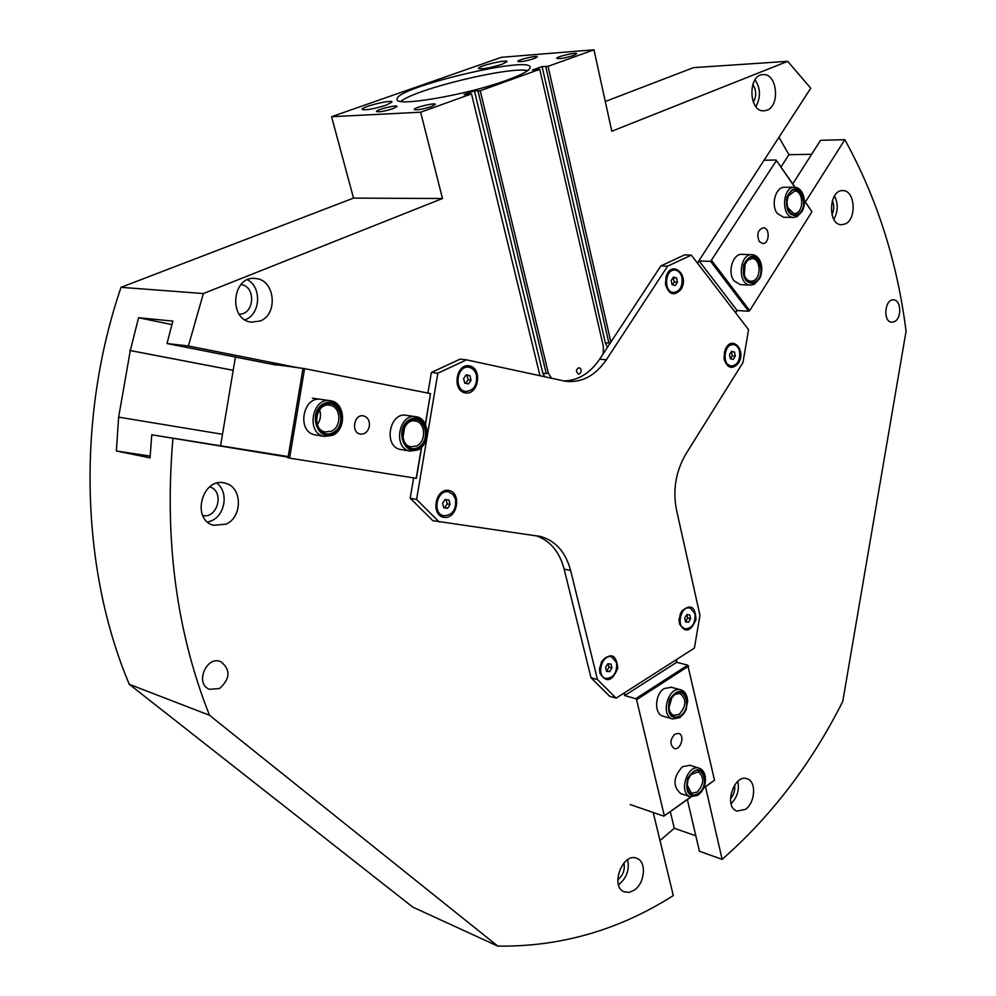 <?xml version="1.0" encoding="UTF-8"?>
<svg xmlns="http://www.w3.org/2000/svg" width="996" height="996" viewBox="0 0 996 996"><rect width="100%" height="100%" fill="white"/><g stroke="black" fill="none" stroke-linecap="round" stroke-linejoin="round"><path stroke-width="1.49" d="M697.412 263.044L810.744 88.233L787.699 61.329L611.805 131.235L593.977 49.8L548.037 66.346L610.872 342.101M171.885 324.584L138.581 317.736L172.856 321.11L167.004 343.52L276.253 365.096M676.346 659.638L676.969 662.365M705.504 786.828L722.137 859.374C771.315 816.172 811.516 763.534 842.753 701.445L906.061 331.245C897.309 261.699 876.891 197.843 844.832 139.677L805.391 202.014M736.903 310.266L735.434 312.582M894.582 321.584L891.681 322.218C882.593 321.845 884.722 298.514 893.736 299.908C901.218 300.057 901.903 318.185 894.582 321.584M845.243 223.938L841.421 224.735C827.228 224.81 828.846 189.178 843.002 190.622C855.116 190.298 856.996 219.145 845.243 223.938M745.382 809.399L736.928 811.08C723.32 807.021 734.077 773.357 747.187 778.835C756.636 781.399 755.342 802.826 745.382 809.399M288.13 457.152L151.778 434.779L288.218 456.616M687.365 799.589L699.441 851.269L722.137 859.374M233.213 370.288L130.302 350.542L138.581 317.736M150.122 456.093L116.37 450.976L118.636 417.137L130.302 350.542M151.778 434.779L150.023 457.886L116.37 450.976M670.308 811.603L674.28 828.286L659.999 840.512M695.831 835.806L674.28 828.286M119.184 417.237L222.506 434.281L118.636 417.137M233.201 370.325L129.754 350.48M579.535 373.874L578.402 374.06C575.626 371.471 575.9 369.329 579.224 367.649C581.726 369.329 581.826 371.396 579.535 373.874M207.716 522.091L211.687 520.696C225.445 514.758 228.669 491.713 216.916 483.209M202.798 515.604C218 518.717 224.635 490.679 209.608 486.882M226.03 524.17L213.667 525.315C190.51 519.613 202.574 476.001 225.27 483.222C242.377 486.82 242.875 516.999 226.03 524.17M755.864 106.535C760.907 97.371 760.633 88.457 755.043 79.805M753.362 102.239C756.611 96.114 756.437 90.15 752.802 84.361M767.032 110.183L763.758 110.855C748.27 111.776 747.834 73.965 763.397 74.613C777.141 73.517 780.341 105.638 767.032 110.183M731.064 803.66C737.214 797.472 739.468 790.04 737.824 781.374M730.454 798.73C733.903 794.833 735.285 790.289 734.6 785.085M618.466 884.697L619.35 884.112C626.845 877.513 629.609 869.384 627.642 859.722M617.744 879.742C623.11 875.409 625.164 869.807 623.919 862.947M634.44 890.026L629.186 892.366L624.168 891.831C609.577 886.49 622.998 851.63 636.979 858.39C646.715 861.677 644.985 883.016 634.44 890.026M833.839 219.294C838.097 211.563 838.321 203.782 834.499 195.951M831.959 214.713C834.2 210.007 834.337 205.276 832.37 200.52M245.028 319.803L245.327 319.691C260.491 314.275 261.998 287.246 247.481 279.776M239.14 314.101C254.503 314.885 256.296 286.163 240.945 284.532M260.031 321.048L251.353 322.144C227.686 319.791 232.28 274.61 255.835 278.556C275.133 279.826 278.457 314.524 260.031 321.048M219.543 688.522L209.471 689.294C194.519 683.891 206.433 655.181 220.875 661.693C230.773 669.748 230.325 678.687 219.543 688.522M507.026 80.128C466.863 95.043 394.366 107.406 397.105 99.239C394.354 87.76 532.25 54.842 530.146 67.504C529.835 70.392 522.128 74.6 507.026 80.128M527.706 70.604C509.33 66.284 415.208 89.13 400.84 101.393M502.046 64.292C489.659 68.064 481.815 69.434 478.491 68.4C477.806 66.072 507.649 59.013 507.026 61.652L502.046 64.292M386.137 105.165C373.363 109.099 365.383 110.494 362.158 109.348C361.349 106.821 392.561 99.164 392.013 102.028L386.137 105.165M393.047 108.639C384.244 111.353 378.729 112.311 376.5 111.49C375.928 109.709 397.466 104.456 397.068 106.46L393.047 108.639M573.459 55.502C564.732 58.166 559.154 59.113 556.714 58.341C556.266 56.66 577.157 51.829 576.684 53.734L573.459 55.502M534.043 58.602C525.552 61.192 520.161 62.126 517.845 61.391C517.385 59.797 537.778 55.029 537.33 56.834L534.043 58.602M431.305 106.584C422.242 109.411 416.54 110.369 414.199 109.498C413.639 107.618 435.7 102.289 435.277 104.406L431.305 106.584M539.994 375.778L471.506 93.898L464.099 94.583L474.42 90.873L542.87 373.4L548.423 373.388L551.647 378.306M542.87 373.4L544.912 376.849M603.178 353.829L603.402 346.608L539.757 69.322L480.246 90.748L548.423 373.388M471.506 93.898L420.648 112.212L442.485 198.515L203.371 293.546L188.381 345.986L298.377 367.798M607.485 347.268L605.381 343.022L610.411 342.823M539.757 69.322L532.312 70.081L542.073 66.57L548.037 66.346M545.746 66.508L608.805 342.686M542.073 66.57L605.381 343.022M474.42 90.873L480.246 90.748M477.993 90.897L546.194 373.151M420.648 112.212L331.568 116.694L501.436 57.307L593.977 49.8M792.741 183.899L820.555 140.312L844.832 139.677M167.004 343.52L188.381 345.986M780.976 167.054L788.919 154.704L811.64 154.28M331.568 116.694L353.518 198.104L121.039 287.321C76.269 418.22 80.875 569.961 129.293 684.314L412.83 907.157L497.776 946.1C560.424 946.959 618.939 930.115 673.296 895.578L653.227 812.499M624.953 695.407L624.343 692.892M121.039 287.321L203.371 293.546M129.293 684.314L209.484 715.253L497.776 946.1M172.893 438.738C164.265 539.832 176.466 631.999 209.484 715.253M778.959 137.261L788.919 154.704M605.294 101.492L693.515 67.641L787.699 61.329M353.518 198.104L442.485 198.515M690.826 796.912L663.834 816.16L691.087 796.974M703.599 788.172L714.505 780.242L703.761 787.811M663.834 816.16L630.182 804.556M714.505 780.242L687.75 665.141L635.722 698.706L636.569 699.727L688.597 666.137M664.295 815.587L636.569 699.727M705.442 779.382L705.342 777.341C704.707 772.61 702.753 769.597 699.478 768.277C687.601 763.297 677.94 793.003 690.253 796.725L680.716 793.588C672.561 786.193 673.134 777.216 682.447 766.683L689.917 765.289M687.638 702.242L687.564 699.79C686.904 694.548 684.738 691.236 681.052 689.879C668.577 685.161 659.676 715.526 672.549 718.963L662.963 716.174C653.886 713.895 654.783 694.013 664.232 688.547L671.428 687.265M674.852 734.127L678.724 733.417C685.373 735.26 680.517 750.984 674.093 748.394C669.636 744.473 669.885 739.717 674.852 734.127M676.085 659.8L676.658 662.29L687.75 665.141M635.722 698.706L624.691 695.569L676.658 662.29M624.691 695.569L624.081 693.054M764.069 160.232L776.071 160.032L794.87 187.273C782.059 185.978 780.764 217.464 793.613 217.414L797.049 216.717L802.29 211.14L803.262 208.811M804.444 200.968L811.952 211.712L804.419 200.619M795.107 187.285L776.071 160.032M776.32 160.717L710.646 261.388L748.569 311.238L749.702 310.565L711.791 260.691M811.952 211.712L749.702 310.565M793.613 217.414L783.541 217.277L777.216 213.368C770.481 204.84 775.884 186.264 784.786 187.285M761.43 265.098L760.919 263.044C759.189 257.989 756.35 255.213 752.428 254.69C739.206 252.909 736.928 284.669 750.225 285.105L740.227 284.607L734.152 280.909C726.943 272.319 732.981 252.947 742.394 254.354M759.263 241.518C756.437 234.359 757.819 229.777 763.422 227.76C770.331 227.823 769.398 244.381 762.538 243.522L759.263 241.518M697.611 263.293L699.13 260.952L710.646 261.388M748.569 311.238L737.09 310.503L699.13 260.952M737.09 310.503L735.621 312.819M303.021 368.358L288.006 457.861L289.575 458.123L304.589 368.62L270.339 363.926M235.43 357.029L220.577 445.797M289.575 458.123L416.403 478.341L421.669 447.08M304.589 368.62L430.471 393.594L425.317 424.196M421.433 447.316L416.204 478.329M316.18 435.053L314.948 434.841C296.136 431.691 302.996 394.939 321.546 399.496L320.289 399.309M330.137 405.285L330.137 405.285C341.055 406.804 341.977 426.898 331.382 431.206L325.169 431.965C310.976 429.612 316.168 401.824 330.137 405.285L329.203 405.148M409.929 451.064L417.635 450.03C430.807 444.39 429.799 418.594 416.266 416.764C398.985 412.506 392.387 448.188 409.929 451.064L400.454 449.482C382.962 446.619 389.511 411.149 406.754 415.394L415.195 416.614M369.354 426.313C367.935 431.866 364.885 434.443 360.191 434.057C350.642 432.513 354.165 413.552 363.565 415.892C367.91 417.312 369.84 420.785 369.354 426.313M425.466 424.508L430.471 393.594M448.623 490.406C462.044 492.385 457.488 519.414 444.079 517.36C430.521 515.579 435.152 488.14 448.623 490.406M469.626 365.893C482.923 368.62 478.354 395.686 465.07 392.885C451.636 390.332 456.268 362.855 469.626 365.893M680.816 289.599C673.968 296.522 668.864 294.754 665.477 284.308L666.063 276.751C671.428 258.723 690.328 275.444 680.816 289.599M665.963 278.407L665.689 283.412M725.001 351.102L724.366 352.385M723.955 356.892L724.341 358.261M738.472 363.079C732.546 369.703 727.827 368.62 724.329 359.842L725.561 348.949C732.185 334.507 746.726 350.654 738.472 363.079M679.384 623.608L681.762 611.096C690.664 603.626 695.395 606.477 695.955 619.674C690.552 631.974 685.024 633.282 679.384 623.608M679.11 618.665L679.309 620.122M680.89 613.212L680.081 614.42M599.891 673.246L599.505 668.926L601.684 661.381C610.996 652.206 616.362 654.459 617.781 668.129C612.266 681.463 606.303 683.169 599.891 673.246M601.161 663.174L599.928 667.768M427.906 393.084L431.38 372.454L460.028 359.158L466.539 359.842L565.529 381.256C581.639 383.037 595.247 375.89 606.327 359.793L599.692 359.158C590.005 373.375 578.029 380.634 563.748 380.933M599.692 359.158L660.871 265.907L667.606 266.181L606.327 359.793M660.871 265.907L684.588 254.889L691.336 255.125L748.569 329.676L742.979 362.519L685.97 453.865C675.811 471.257 672.636 489.895 676.471 509.79L699.964 615.366L694.386 648.11L616.138 698.134L609.689 696.279L591.026 677.753L564.134 569.102L570.633 570.534C565.728 552.257 555.768 540.928 540.778 536.545L432.799 520.647L410.203 498.212L413.614 477.918M535.973 535.686C550.091 540.542 559.478 551.684 564.134 569.102M591.026 677.753L597.488 679.558L616.138 698.134M570.633 570.534L597.488 679.558M691.336 255.125L667.606 266.181M410.203 498.212L416.577 499.469L439.199 521.979M431.38 372.454L437.854 373.201L416.577 499.469M466.539 359.842L437.854 373.201M471.071 380.161L468.518 383.921L464.771 383.161L463.601 378.605L466.178 374.845L469.913 375.629L471.071 380.161L468.145 379.825L466.975 375.293L466.004 375.106M466.975 375.293L469.913 375.629M465.692 383.348L468.145 379.825M476.424 375.081C477.383 385.365 473.76 390.818 465.543 391.44C453.441 389.984 457.015 364.797 468.967 367.3C472.664 368.072 475.154 370.674 476.424 375.081M464.871 391.353L465.543 391.44L464.871 391.353C452.782 389.909 456.33 364.748 468.282 367.225M606.377 670.769L609.726 671.628L606.527 671.366L605.568 667.432L607.809 663.772L611.009 664.033L611.967 667.967L609.042 667.171L608.12 663.797M606.813 670.831L609.042 667.171M611.967 667.967L609.726 671.628M616.611 662.801C617.084 673.059 613.412 678.264 605.605 678.425C595.72 675.861 602.207 653.426 611.805 656.949L616.611 662.801M605.344 678.351L604.946 678.239C601.509 676.857 599.816 673.645 599.866 668.615L601.808 661.892C604.435 657.671 607.535 655.966 611.133 656.775L611.395 656.837M679.372 618.528L680.268 614.669M685.472 621.541L688.535 622.251L685.559 621.927L684.7 618.093L686.817 614.594L689.78 614.918L690.639 618.753L687.701 618.068L686.842 614.594M685.584 621.566L687.701 618.068M690.639 618.753L688.535 622.251M695.009 613.847C695.445 623.508 692.108 628.526 685.024 628.874C675.674 626.833 681.115 604.958 690.216 607.958L695.009 613.847M684.725 628.8L680.99 626.148L679.372 621.28L682.198 611.108L686.007 608.058L689.842 607.871M677.429 282.192L675.238 285.566L672.126 284.707L671.217 280.461L673.421 277.087L676.521 277.959L677.429 282.192L674.392 282.042L673.022 277.697M673.495 277.809L676.521 277.959M672.462 284.806L674.392 282.042M681.974 277.71C682.708 286.661 679.845 291.604 673.396 292.525C663.199 292.077 664.992 268.659 675.126 270.103C678.562 270.651 680.841 273.178 681.974 277.71M673.209 292.513L672.711 292.488C669.026 291.828 666.71 288.977 665.764 283.947L666.274 277.212C667.98 272.418 670.694 270.041 674.429 270.078L674.628 270.09M443.73 507.599L447.54 508.309L443.768 507.761L442.585 503.316L445.162 499.457L448.935 500.029L450.117 504.449L447.216 503.889L446.046 499.594M444.652 507.736L447.216 503.889M450.117 504.449L447.54 508.309M455.508 499.133C456.355 509.94 452.383 515.48 443.581 515.741C431.617 513.376 437.207 488.613 448.935 491.999L453.018 494.452L455.508 499.133M442.921 515.604L443.581 515.741L442.921 515.604C430.957 513.239 436.547 488.488 448.275 491.875L448.275 491.875M724.192 356.705L724.578 352.609M735.322 356.082L733.243 359.394L730.329 358.685L729.495 354.638L731.587 351.314L734.488 352.049L735.322 356.082L732.297 355.821L731.313 351.75M731.462 351.787L734.488 352.049M730.379 358.697L732.297 355.821M739.605 351.625C740.215 360.465 737.389 365.295 731.139 366.105C721.602 365.37 724.142 342.885 733.579 344.591C736.629 345.164 738.634 347.517 739.605 351.625M730.877 366.08L726.769 363.938L724.528 359.295L725.997 348.886L729.396 345.288L733.143 344.566M689.805 775.921L690.813 774.627L698.37 771.838C704.533 777.341 704.147 784.101 697.188 792.106L691.448 793.177L687.041 784.923M690.253 796.725L697.922 795.294L701.819 791.222M698.582 794.484C688.535 797.597 684.924 792.169 687.763 778.212C695.37 766.995 701.234 766.957 705.355 778.075C705.753 783.64 704.184 788.508 700.636 792.667L698.582 794.484M698.358 793.526C710.733 785.222 702.155 761.33 691.249 773.992L687.925 779.968L687.078 786.84C688.572 794.447 692.332 796.676 698.358 793.526M787.624 197.432L788.197 196.025L794.771 191.045C802.988 190.846 804.345 209.994 796.377 213.132L793.812 213.654L787.413 207.218M803.56 196.013L803.013 194.394C801.145 189.962 798.443 187.584 794.883 187.273M797.784 215.472C789.168 216.406 785.508 210.442 786.765 197.569C791.82 186.825 797.31 186.003 803.224 195.091C805.054 200.296 804.83 205.388 802.577 210.38L797.784 215.472M797.584 214.401C811.777 207.355 797.447 177.051 788.446 195.291L786.877 201.951L787.886 208.737C790.177 214.028 793.414 215.92 797.584 214.401M744.224 265.882L747.573 260.23L752.204 258.499C760.508 258.599 761.641 277.374 753.574 280.723L750.548 281.308L747.71 280.225L745.394 277.635L743.838 273.34M750.225 285.105L754.296 284.308L759.799 278.307L760.882 275.543M755.005 283.101C745.792 284.209 742.032 278.071 743.726 264.687C749.59 253.868 755.366 253.532 761.056 263.679L761.878 268.671L761.106 274.834L760.035 277.623L755.005 283.101M754.794 282.03C769.609 274.311 754.271 244.169 745.145 263.268L744.273 275.332C746.502 281.544 750.013 283.773 754.794 282.03M317.326 424.607C320.563 420.063 321.31 415.133 319.554 409.804M332.564 435.377C346.695 429.612 345.438 402.82 330.871 400.815C312.271 396.246 305.374 433.235 324.235 436.385L332.564 435.377M333.05 434.069C316.566 442.087 307.515 410.937 324.285 403.417C340.856 395.748 349.521 426.525 333.05 434.069M332.689 432.812C347.816 425.89 339.86 397.628 324.646 404.687C309.27 411.585 317.55 440.157 332.689 432.812M670.669 699.018L675.201 694.15L680.031 693.527C686.717 699.18 686.443 706.127 679.197 714.344L673.657 715.327L671.578 714.107L669.412 710.646L668.789 705.84M672.549 718.963L679.957 717.63L684.987 711.928M680.617 716.747C670.271 719.51 666.585 713.783 669.536 699.553C677.429 688.423 683.43 688.722 687.564 700.449L686.157 709.563L683.63 713.933L680.617 716.747M680.393 715.763C693.739 707.148 683.132 681.874 672.213 696.515L668.789 708.193C670.246 716.236 674.105 718.763 680.393 715.763M402.994 437.705L404.588 427.247M416.552 446.021L410.8 446.793C397.616 444.664 402.571 417.847 415.556 421.071C425.69 422.453 426.437 441.813 416.552 446.021M418.171 448.773C402.795 456.579 394.59 426.674 410.215 419.328C425.666 411.846 433.534 441.415 418.171 448.773M417.847 447.578C431.953 440.817 424.719 413.664 410.551 420.549C396.209 427.284 403.729 454.724 417.847 447.578M223.689 482.886L225.27 483.222M762.662 74.663L763.397 74.613M254.03 278.444L255.835 278.556M220.029 661.406L220.875 661.693M665.54 282.59L665.477 284.308M665.826 278.83L666.063 276.751M724.017 357.203L724.329 359.842M724.627 351.787L725.561 348.949M679.135 619.114L679.098 621.803M680.467 613.785L681.762 611.096M599.941 667.171L599.505 668.926M601.024 663.411L601.684 661.381M538.002 535.973L540.778 536.545M605.605 678.425L604.946 678.239M685.024 628.874L684.352 628.713M673.396 292.525L672.711 292.488M731.139 366.105L730.442 366.042M689.481 765.152L699.043 768.14M705.355 778.075L705.342 777.341M700.636 792.667L700.163 793.302M687.091 786.118L687.078 786.84M690.813 774.627L691.249 773.992M784.201 187.285L794.298 187.273M803.224 195.091L803.013 194.394M802.577 210.38L802.29 211.14M787.687 208.052L787.886 208.737M788.197 196.025L788.446 195.291M741.783 254.341L751.806 254.677M761.056 263.679L760.919 263.044M760.035 277.623L759.799 278.307M744.933 263.94L745.145 263.268M314.948 434.841L324.235 436.385M312.346 398.188L329.614 400.629M670.931 687.128L680.542 689.742M687.564 700.449L687.564 699.79M668.814 707.558L668.789 708.193M414.759 420.959L415.556 421.071"/></g></svg>
